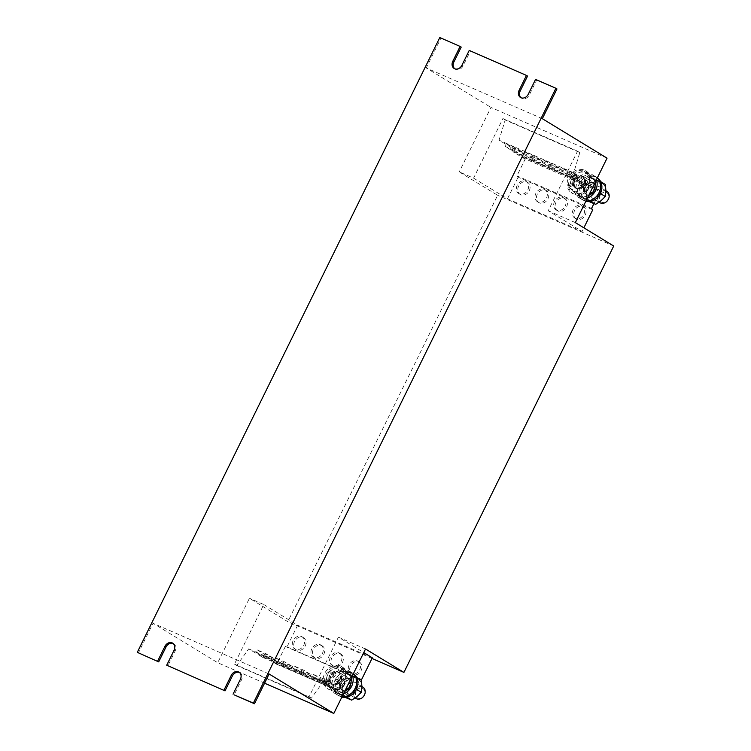 <?xml version="1.0" encoding="UTF-8"?>
<svg xmlns="http://www.w3.org/2000/svg" width="751" height="751" viewBox="0 0 751 751"><rect width="100%" height="100%" fill="white"/><g stroke="black" fill="none" stroke-linecap="round" stroke-linejoin="round"><path stroke-width="0.56" stroke-dasharray="3.75 2.82" d="M576.777 219.217A7.088 5.773 121.4 0 1 576.214 218.926A7.088 5.773 121.4 0 1 574.778 210.205A7.088 5.773 121.4 0 1 583.029 206.525A7.088 5.773 121.4 0 1 583.593 206.825A7.088 5.773 121.4 0 1 585.029 215.537A7.088 5.773 121.4 0 1 576.777 219.217M575.36 218.353A7.088 5.773 121.4 0 1 574.787 218.053A7.088 5.773 121.4 0 1 573.351 209.341A7.088 5.773 121.4 0 1 581.603 205.661A7.088 5.773 121.4 0 1 582.166 205.952A7.088 5.773 121.4 0 1 583.602 214.673A7.088 5.773 121.4 0 1 575.36 218.353M558.124 211.069A7.088 5.773 121.4 0 1 557.552 210.768A7.088 5.773 121.4 0 1 556.125 202.057A7.088 5.773 121.4 0 1 564.367 198.377A7.088 5.773 121.4 0 1 564.94 198.668A7.088 5.773 121.4 0 1 566.376 207.389A7.088 5.773 121.4 0 1 558.124 211.069M556.698 210.196A7.088 5.773 121.4 0 1 556.134 209.904A7.088 5.773 121.4 0 1 554.698 201.184A7.088 5.773 121.4 0 1 562.94 197.504A7.088 5.773 121.4 0 1 563.513 197.804A7.088 5.773 121.4 0 1 564.949 206.516A7.088 5.773 121.4 0 1 556.698 210.196M539.462 202.911A7.088 5.773 121.4 0 1 538.899 202.62A7.088 5.773 121.4 0 1 537.463 193.899A7.088 5.773 121.4 0 1 545.714 190.219A7.088 5.773 121.4 0 1 546.277 190.519A7.088 5.773 121.4 0 1 547.714 199.231A7.088 5.773 121.4 0 1 539.462 202.911M538.045 202.047A7.088 5.773 121.4 0 1 537.472 201.747A7.088 5.773 121.4 0 1 536.036 193.035A7.088 5.773 121.4 0 1 544.287 189.355A7.088 5.773 121.4 0 1 544.851 189.646A7.088 5.773 121.4 0 1 546.287 198.367A7.088 5.773 121.4 0 1 538.045 202.047M520.809 194.762A7.088 5.773 121.4 0 1 520.236 194.471A7.088 5.773 121.4 0 1 518.81 185.75A7.088 5.773 121.4 0 1 527.052 182.071A7.088 5.773 121.4 0 1 527.624 182.362A7.088 5.773 121.4 0 1 529.061 191.083A7.088 5.773 121.4 0 1 520.809 194.762M519.382 193.889A7.088 5.773 121.4 0 1 518.819 193.598A7.088 5.773 121.4 0 1 517.383 184.877A7.088 5.773 121.4 0 1 525.625 181.198A7.088 5.773 121.4 0 1 526.198 181.498A7.088 5.773 121.4 0 1 527.634 190.21A7.088 5.773 121.4 0 1 519.382 193.889M303 637.411A7.088 5.773 121.4 0 1 303.564 637.712A7.088 5.773 121.4 0 1 305 646.423A7.088 5.773 121.4 0 1 296.748 650.103A7.088 5.773 121.4 0 1 296.185 649.812A7.088 5.773 121.4 0 1 294.749 641.091A7.088 5.773 121.4 0 1 303 637.411M301.573 636.548A7.088 5.773 121.4 0 1 302.137 636.839A7.088 5.773 121.4 0 1 303.573 645.56A7.088 5.773 121.4 0 1 295.331 649.24A7.088 5.773 121.4 0 1 294.758 648.939A7.088 5.773 121.4 0 1 293.322 640.227A7.088 5.773 121.4 0 1 301.573 636.548M321.653 645.569A7.088 5.773 121.4 0 1 322.226 645.86A7.088 5.773 121.4 0 1 323.662 654.581A7.088 5.773 121.4 0 1 315.411 658.261A7.088 5.773 121.4 0 1 314.838 657.96A7.088 5.773 121.4 0 1 313.402 649.249A7.088 5.773 121.4 0 1 321.653 645.569M320.226 644.696A7.088 5.773 121.4 0 1 320.799 644.987A7.088 5.773 121.4 0 1 322.235 653.708A7.088 5.773 121.4 0 1 313.984 657.388A7.088 5.773 121.4 0 1 313.42 657.097A7.088 5.773 121.4 0 1 311.984 648.376A7.088 5.773 121.4 0 1 320.226 644.696M358.969 661.866A7.088 5.773 121.4 0 1 359.541 662.166A7.088 5.773 121.4 0 1 360.978 670.887A7.088 5.773 121.4 0 1 352.726 674.567A7.088 5.773 121.4 0 1 352.153 674.267A7.088 5.773 121.4 0 1 350.717 665.546A7.088 5.773 121.4 0 1 358.969 661.866M357.542 661.002A7.088 5.773 121.4 0 1 358.114 661.293A7.088 5.773 121.4 0 1 359.551 670.014A7.088 5.773 121.4 0 1 351.299 673.694A7.088 5.773 121.4 0 1 350.736 673.394A7.088 5.773 121.4 0 1 349.299 664.682A7.088 5.773 121.4 0 1 357.542 661.002M340.316 653.717A7.088 5.773 121.4 0 1 340.879 654.018A7.088 5.773 121.4 0 1 342.315 662.729A7.088 5.773 121.4 0 1 334.064 666.409A7.088 5.773 121.4 0 1 333.5 666.118A7.088 5.773 121.4 0 1 332.064 657.397A7.088 5.773 121.4 0 1 340.316 653.717M338.889 652.844A7.088 5.773 121.4 0 1 339.452 653.145A7.088 5.773 121.4 0 1 340.888 661.866A7.088 5.773 121.4 0 1 332.637 665.546A7.088 5.773 121.4 0 1 332.073 665.245A7.088 5.773 121.4 0 1 330.637 656.524A7.088 5.773 121.4 0 1 338.889 652.844M606.883 191.355A6.646 5.417 -58.6 0 0 598.66 194.453A6.646 5.417 -58.6 0 0 599.965 202.704M591.488 190.078A6.646 5.417 -58.6 0 0 592.792 198.32A6.646 5.417 -58.6 0 0 601.016 195.222A6.646 5.417 -58.6 0 0 599.711 186.98A6.646 5.417 -58.6 0 0 591.488 190.078M600.152 195.298A5.417 4.412 -58.6 0 0 601.382 202.113A5.417 4.412 -58.6 0 0 607.916 199.494A5.417 4.412 -58.6 0 0 606.695 192.678A5.417 4.412 -58.6 0 0 600.152 195.298M585.78 186.595A6.646 5.417 -58.6 0 0 587.085 194.847A6.646 5.417 -58.6 0 0 595.308 191.749A6.646 5.417 -58.6 0 0 594.003 183.497A6.646 5.417 -58.6 0 0 585.78 186.595M584.353 185.732A6.646 5.417 -58.6 0 0 585.658 193.974A6.646 5.417 -58.6 0 0 593.881 190.876A6.646 5.417 -58.6 0 0 592.577 182.634A6.646 5.417 -58.6 0 0 584.353 185.732M587.385 198.123A13.293 10.824 121.4 0 1 578.692 197.504A13.293 10.824 121.4 0 1 575.66 181.817A13.293 10.824 121.4 0 1 592.53 174.814A13.293 10.824 121.4 0 1 596.444 179.705M586.005 200.921A13.293 10.824 121.4 0 1 582.203 199.644A13.293 10.824 121.4 0 1 579.171 183.957A13.293 10.824 121.4 0 1 596.041 176.954A13.293 10.824 121.4 0 1 597.327 177.912M575.144 180.109A6.646 5.417 -58.6 0 0 576.449 188.36A6.646 5.417 -58.6 0 0 584.672 185.253A6.646 5.417 -58.6 0 0 583.367 177.011A6.646 5.417 -58.6 0 0 575.144 180.109M573.717 179.245A6.646 5.417 -58.6 0 0 575.022 187.487A6.646 5.417 -58.6 0 0 583.245 184.389A6.646 5.417 -58.6 0 0 581.941 176.138A6.646 5.417 -58.6 0 0 573.717 179.245M362.921 687.156A6.646 5.417 -58.6 0 0 354.697 690.253A6.646 5.417 -58.6 0 0 356.002 698.505M347.516 685.879A6.646 5.417 -58.6 0 0 348.83 694.121A6.646 5.417 -58.6 0 0 357.054 691.023A6.646 5.417 -58.6 0 0 355.749 682.781A6.646 5.417 -58.6 0 0 347.516 685.879M356.19 691.098A5.417 4.412 -58.6 0 0 357.42 697.914A5.417 4.412 -58.6 0 0 363.953 695.295A5.417 4.412 -58.6 0 0 362.733 688.479A5.417 4.412 -58.6 0 0 356.19 691.098M341.818 682.396A6.646 5.417 -58.6 0 0 343.123 690.648A6.646 5.417 -58.6 0 0 351.346 687.55A6.646 5.417 -58.6 0 0 350.041 679.298A6.646 5.417 -58.6 0 0 341.818 682.396M340.391 681.533A6.646 5.417 -58.6 0 0 341.696 689.775A6.646 5.417 -58.6 0 0 349.919 686.677A6.646 5.417 -58.6 0 0 348.614 678.425A6.646 5.417 -58.6 0 0 340.391 681.533M343.423 693.924A13.293 10.824 121.4 0 1 334.73 693.304A13.293 10.824 121.4 0 1 331.698 677.618A13.293 10.824 121.4 0 1 348.567 670.615A13.293 10.824 121.4 0 1 352.482 675.506M342.043 696.721A13.293 10.824 121.4 0 1 338.241 695.445A13.293 10.824 121.4 0 1 335.209 679.758A13.293 10.824 121.4 0 1 352.078 672.755A13.293 10.824 121.4 0 1 353.364 673.713M331.182 675.909A6.646 5.417 -58.6 0 0 332.486 684.161A6.646 5.417 -58.6 0 0 340.71 681.054A6.646 5.417 -58.6 0 0 339.405 672.812A6.646 5.417 -58.6 0 0 331.182 675.909M329.755 675.046A6.646 5.417 -58.6 0 0 331.06 683.288A6.646 5.417 -58.6 0 0 339.283 680.19A6.646 5.417 -58.6 0 0 337.978 671.938A6.646 5.417 -58.6 0 0 329.755 675.046M593.919 203.652L600.321 190.651L598.378 189.468L597.815 190.604L587.592 184.361L587.442 181.179L573.68 172.786L579.828 152.556L577.547 151.167L548.221 210.759L582.109 231.43L583.884 227.816M577.547 151.167L502.917 118.555L473.59 178.147L459.246 171.885L497.631 195.288L287.821 621.678L249.435 598.275L217.724 662.729L153.016 623.264L138.372 653.013M607.052 158.151L490.957 107.431L459.246 171.885M575.332 222.606L548.221 210.759M571.68 192.969A13.067 10.645 121.4 0 0 587.573 187.356A13.067 10.645 121.4 0 0 585.282 170.655A13.067 10.645 121.4 0 0 573.032 172.148A13.067 10.645 121.4 0 0 567.155 184.943L572.037 183.3L572.196 184.615L567.315 186.257A13.067 10.645 121.4 0 0 571.68 192.969L573.107 193.842A13.067 10.645 121.4 0 1 568.742 187.121L567.315 186.257M263.779 604.536L297.668 625.207L287.013 646.864L285.361 646.451L276.612 664.241L274.669 663.058L275.223 661.922L264.99 655.689L262.503 657.266L248.741 648.864L236.743 665.527L234.453 664.137L263.779 604.536L249.435 598.275M234.453 664.137L309.083 696.74L338.41 637.148L363.756 652.6M365.53 648.995L338.41 637.148M264.577 683.194L217.724 662.729M327.718 688.77A13.067 10.645 121.4 0 0 343.611 683.157A13.067 10.645 121.4 0 0 341.32 666.456A13.067 10.645 121.4 0 0 329.069 667.939A13.067 10.645 121.4 0 0 323.193 680.744L328.074 679.101L328.234 680.415L323.352 682.058A13.067 10.645 121.4 0 0 327.718 688.77L329.145 689.643A13.067 10.645 121.4 0 1 324.779 682.922L323.352 682.058M535.566 79.399L536.665 80.066L529.352 94.945A6.092 4.966 121.4 0 1 521.616 98.146A6.092 4.966 121.4 0 1 521.091 97.771M556.979 88.947L536.665 80.066M527.549 76.086L470.333 51.077L463.01 65.957A6.092 4.966 121.4 0 1 455.275 69.167A6.092 4.966 121.4 0 1 454.759 68.782M469.234 50.411L470.333 51.077M173.171 643.513A6.092 4.966 121.4 0 1 173.744 643.804A6.092 4.966 121.4 0 1 175.133 651.004L167.811 665.874M269.102 673.985L153.016 623.264M239.503 672.502A6.092 4.966 121.4 0 1 240.076 672.793A6.092 4.966 121.4 0 1 241.465 679.984L234.152 694.863M371.989 658.458L287.821 621.678M372.299 657.82L297.668 625.207M613.717 246.018L497.631 195.288M473.59 178.147L507.479 198.818L582.109 231.43M542.344 118.696L426.249 67.966L490.957 107.431M461.208 47.097L440.893 38.217L426.249 67.966M439.795 37.55L440.893 38.217M597.815 190.604L523.184 157.992L512.961 151.749L512.811 148.567L499.049 140.174L505.198 119.953L502.917 118.555M598.378 189.468L523.747 156.856L523.184 157.992M587.592 184.361L512.961 151.749M587.442 181.179L512.811 148.567M543.649 160.132L553.102 164.262L560.237 168.609L550.783 164.478L543.649 160.132L542.382 162.704L551.835 166.835L553.102 164.262M562.311 168.28L571.764 172.411L578.89 176.757L569.436 172.627L562.311 168.28L561.044 170.862L570.497 174.992L571.764 172.411M573.68 172.786L499.049 140.174M579.828 152.556L505.198 119.953M592.764 209.773L518.134 177.161L516.932 175.837L525.691 158.039L523.747 156.856M591.563 208.449L516.932 175.837M600.321 190.651L525.691 158.039M506.334 143.826L515.787 147.956L522.921 152.303L513.468 148.172L506.334 143.826L505.066 146.407L514.519 150.538L515.787 147.956M524.996 151.974L534.449 156.105L541.574 160.461L532.121 156.33L524.996 151.974L523.729 154.556L533.182 158.686L534.449 156.105M507.479 198.818L518.134 177.161M275.223 661.922L349.853 694.534L339.621 688.292L337.133 689.869L323.371 681.476L311.374 698.139L309.083 696.74M274.669 663.058L349.299 695.67L349.853 694.534M264.99 655.689L339.621 688.292M262.503 657.266L337.133 689.869M284.141 664.804L274.688 660.673L281.813 665.02L291.266 669.15L284.141 664.804L285.408 662.222L275.955 658.092L274.688 660.673M265.488 656.646L256.035 652.516L263.16 656.862L272.613 660.993L265.488 656.646L266.755 654.065L257.302 649.934L256.035 652.516M248.741 648.864L323.371 681.476M236.743 665.527L311.374 698.139M287.013 646.864L361.644 679.477M285.361 646.451L359.992 679.054M276.612 664.241L349.299 695.67M321.456 681.101L312.003 676.97L319.128 681.317L328.581 685.447L321.456 681.101L322.723 678.528L313.27 674.398L312.003 676.97M302.803 672.952L293.35 668.822L300.475 673.168L309.928 677.299L302.803 672.952L304.071 670.371L294.617 666.24L293.35 668.822M359.851 679.345L351.233 696.853M351.994 676.876L344.456 669.563L333.622 674.342L328.9 671.469L326.76 677.214L325.596 683.57L333.134 690.882L343.967 686.104L346.511 687.644M343.967 686.104L345.131 679.749L347.272 673.994L351.853 676.792M347.272 673.994L339.734 666.681L344.456 669.563M328.9 671.469L333.829 668.775L339.734 666.681M333.622 674.342L332.458 680.697L330.318 686.452L337.856 693.764L344.756 691.22M325.596 683.57L330.318 686.452M333.134 690.882L337.856 693.764M328.074 679.101L329.745 679.58A6.759 5.501 121.4 0 1 332.937 673.178A6.759 5.501 121.4 0 1 339.133 672.52A6.759 5.501 121.4 0 1 340.316 681.148A6.759 5.501 121.4 0 1 332.102 684.048A6.759 5.501 121.4 0 1 329.905 680.885L326.497 682.349A11.077 9.021 121.4 0 1 326.338 681.035L329.501 679.974L329.661 681.279L328.234 680.415M323.193 680.744L324.62 681.617L326.338 681.035A11.077 9.021 -58.6 0 1 326.76 677.214A11.077 9.021 121.4 0 1 333.829 668.775A11.077 9.021 121.4 0 1 343.01 670.042A11.077 9.021 121.4 0 1 345.131 679.749A11.077 9.021 121.4 0 1 338.063 688.198A11.077 9.021 121.4 0 1 328.872 686.93A11.077 9.021 121.4 0 1 326.497 682.349L324.779 682.922M334.58 690.404A11.077 9.021 -58.6 0 0 343.761 691.671A11.077 9.021 -58.6 0 0 350.83 683.232A11.077 9.021 -58.6 0 0 348.717 673.516A11.077 9.021 121.4 0 0 339.527 672.248A11.077 9.021 -58.6 0 0 332.458 680.697A11.077 9.021 -58.6 0 0 334.58 690.404M351.327 693.07L356.65 689.456L356.199 683.157L356.734 677.449L351.459 675.055A11.077 9.021 121.4 0 1 356.199 683.157A11.077 9.021 121.4 0 1 351.327 693.07A11.077 9.021 121.4 0 1 341.705 694.891L346.981 697.275L351.327 693.07M347.159 673.262L341.836 676.876A11.077 9.021 121.4 0 1 351.459 675.055L347.159 673.262L351.89 676.144L361.466 680.331M351.89 676.144L347.544 680.359L342.221 683.964L342.663 690.272L342.127 695.98L345.244 697.407M335.706 679.186L339.94 681.044L339.311 682.33L335.068 680.481A13.067 10.645 121.4 0 0 338.354 695.257A13.067 10.645 121.4 0 0 354.247 689.643A13.067 10.645 121.4 0 0 351.956 672.943A13.067 10.645 121.4 0 0 335.706 679.186L341.367 681.908L340.738 683.203L337.988 682.002A11.077 9.021 121.4 0 1 338.626 680.716A11.077 9.021 -58.6 0 1 341.836 676.876L337.499 681.091L342.221 683.964M337.499 681.091L336.964 686.789L337.406 693.098L342.127 695.98M337.406 693.098L341.705 694.891A11.077 9.021 121.4 0 1 336.964 686.789A11.077 9.021 121.4 0 1 337.988 682.002L335.068 680.481M347.403 698.364A11.077 9.021 -58.6 0 0 357.025 696.543A11.077 9.021 -58.6 0 0 361.907 686.63A11.077 9.021 121.4 0 0 357.166 678.538A11.077 9.021 -58.6 0 0 347.544 680.359A11.077 9.021 -58.6 0 0 342.663 690.272A11.077 9.021 -58.6 0 0 347.403 698.364M337.133 680.059A13.067 10.645 121.4 0 1 353.383 673.816A13.067 10.645 121.4 0 1 353.665 673.994M341.874 697.059A13.067 10.645 121.4 0 1 339.781 696.13A13.067 10.645 121.4 0 1 336.495 681.345M339.94 681.044L340.776 681.457A6.759 5.501 121.4 0 1 348.999 678.538A6.759 5.501 121.4 0 1 350.182 687.165A6.759 5.501 121.4 0 1 341.968 690.075A6.759 5.501 121.4 0 1 340.137 682.753L339.311 682.33M340.137 682.753L340.907 683.222A6.759 5.501 121.4 0 0 342.738 690.535C340.55 689.005 339.968 686.592 341.001 683.297M341.639 682.002C344.531 678.453 347.244 677.449 349.769 679.007A6.759 5.501 121.4 0 1 350.952 687.634A6.759 5.501 121.4 0 1 342.738 690.535L341.968 690.075C344.653 691.408 347.253 690.582 349.759 687.587C351.919 682.941 351.665 679.918 348.999 678.538L349.769 679.007A6.759 5.501 121.4 0 0 341.545 681.927L340.776 681.457M324.62 681.617A13.067 10.645 121.4 0 1 330.496 668.812A13.067 10.645 121.4 0 1 342.747 667.329A13.067 10.645 121.4 0 1 345.028 684.03A13.067 10.645 121.4 0 1 329.145 689.643M595.956 181.075L588.427 173.763L583.489 176.457L577.585 178.55L572.863 175.668L570.722 181.413L569.558 187.769L577.097 195.082L587.93 190.303L590.474 191.852M587.93 190.303L589.094 183.948L591.234 178.194L595.815 180.991M591.234 178.194L583.696 170.881L588.427 173.763M572.863 175.668L577.791 172.974L583.696 170.881M577.585 178.55L576.421 184.896L574.28 190.651L581.818 197.964L588.718 195.42M569.558 187.769L574.28 190.651M577.097 195.082L581.818 197.964M572.037 183.3L573.708 183.779A6.759 5.501 121.4 0 1 576.899 177.377A6.759 5.501 121.4 0 1 583.095 176.72A6.759 5.501 121.4 0 1 584.278 185.347A6.759 5.501 121.4 0 1 576.064 188.248A6.759 5.501 121.4 0 1 573.867 185.084L570.469 186.548A11.077 9.021 121.4 0 1 570.309 185.234L573.464 184.173L573.623 185.478L573.107 184.615L572.196 184.615M567.155 184.943L568.582 185.816L570.309 185.234A11.077 9.021 -58.6 0 1 570.722 181.413A11.077 9.021 121.4 0 1 577.791 172.974A11.077 9.021 121.4 0 1 586.982 174.241A11.077 9.021 121.4 0 1 589.094 183.948A11.077 9.021 121.4 0 1 582.025 192.397A11.077 9.021 121.4 0 1 572.835 191.129A11.077 9.021 121.4 0 1 570.469 186.548L568.742 187.121M578.542 194.603A11.077 9.021 -58.6 0 0 587.733 195.87A11.077 9.021 -58.6 0 0 594.801 187.431A11.077 9.021 -58.6 0 0 592.68 177.715A11.077 9.021 121.4 0 0 583.489 176.457A11.077 9.021 -58.6 0 0 576.421 184.896A11.077 9.021 -58.6 0 0 578.542 194.603M595.29 197.269L600.612 193.655L600.171 187.356L600.706 181.648L595.421 179.254A11.077 9.021 121.4 0 1 600.171 187.356A11.077 9.021 121.4 0 1 595.29 197.269A11.077 9.021 121.4 0 1 585.667 199.09L590.943 201.475L595.29 197.269M591.131 177.461L585.808 181.075A11.077 9.021 121.4 0 1 595.421 179.254L591.131 177.461L595.853 180.343L605.428 184.53M595.853 180.343L591.506 184.558L586.184 188.163L586.625 194.471L586.09 200.179L589.206 201.606M579.669 183.385L583.912 185.244L583.274 186.53L579.03 184.68A13.067 10.645 121.4 0 0 582.316 199.456A13.067 10.645 121.4 0 0 598.209 193.842A13.067 10.645 121.4 0 0 595.928 177.142A13.067 10.645 121.4 0 0 579.669 183.385L585.329 186.107L584.7 187.403L581.95 186.201A11.077 9.021 121.4 0 1 582.588 184.915A11.077 9.021 -58.6 0 1 585.808 181.075L581.462 185.29L586.184 188.163M581.462 185.29L580.927 190.989L581.368 197.297L586.09 200.179M581.368 197.297L585.667 199.09A11.077 9.021 121.4 0 1 580.927 190.989A11.077 9.021 121.4 0 1 581.95 186.201L579.03 184.68M591.366 202.563A11.077 9.021 -58.6 0 0 600.988 200.742A11.077 9.021 -58.6 0 0 605.869 190.829A11.077 9.021 121.4 0 0 601.129 182.737A11.077 9.021 -58.6 0 0 591.506 184.558A11.077 9.021 -58.6 0 0 586.625 194.471A11.077 9.021 -58.6 0 0 591.366 202.563M581.096 184.258A13.067 10.645 121.4 0 1 597.355 178.015A13.067 10.645 121.4 0 1 597.627 178.194M585.846 201.259A13.067 10.645 121.4 0 1 583.743 200.329A13.067 10.645 121.4 0 1 580.457 185.544M583.912 185.244L584.738 185.657A6.759 5.501 121.4 0 1 592.971 182.737A6.759 5.501 121.4 0 1 594.144 191.364A6.759 5.501 121.4 0 1 585.93 194.274A6.759 5.501 121.4 0 1 584.1 186.952L583.274 186.53M584.1 186.952L584.869 187.421A6.759 5.501 121.4 0 0 586.7 194.734C584.513 193.204 583.94 190.792 584.973 187.497M585.602 186.201C588.493 182.653 591.206 181.648 593.731 183.206A6.759 5.501 121.4 0 1 594.914 191.834A6.759 5.501 121.4 0 1 586.7 194.734L585.93 194.274C588.615 195.607 591.215 194.781 593.722 191.787C595.881 187.14 595.627 184.117 592.971 182.737L593.731 183.206A6.759 5.501 121.4 0 0 585.508 186.126L584.738 185.657M568.582 185.816A13.067 10.645 121.4 0 1 574.459 173.012A13.067 10.645 121.4 0 1 586.709 171.528A13.067 10.645 121.4 0 1 589 188.229A13.067 10.645 121.4 0 1 573.107 193.842M294.617 666.24L301.742 670.587L311.196 674.717L304.071 670.371M311.196 674.717L309.928 677.299M301.742 670.587L300.475 673.168M313.27 674.398L320.405 678.744L329.858 682.875L322.723 678.528M329.858 682.875L328.581 685.447M320.405 678.744L319.128 681.317M257.302 649.934L264.427 654.29L273.88 658.42L266.755 654.065M273.88 658.42L272.613 660.993M264.427 654.29L263.16 656.862M275.955 658.092L283.089 662.438L292.543 666.569L285.408 662.222M292.543 666.569L291.266 669.15M283.089 662.438L281.813 665.02M533.182 158.686L540.307 163.033L530.854 158.902L523.729 154.556M530.854 158.902L532.121 156.33M540.307 163.033L541.574 160.461M514.519 150.538L521.654 154.884L512.201 150.754L505.066 146.407M512.201 150.754L513.468 148.172M521.654 154.884L522.921 152.303M570.497 174.992L577.622 179.339L568.169 175.208L561.044 170.862M568.169 175.208L569.436 172.627M577.622 179.339L578.89 176.757M551.835 166.835L558.969 171.19L549.516 167.06L542.382 162.704M549.516 167.06L550.783 164.478M558.969 171.19L560.237 168.609M461.912 65.29L463.01 65.957M240.376 679.317L241.465 679.984M174.035 650.328L175.133 651.004M528.253 94.269L529.352 94.945M328.976 679.111A6.759 5.501 121.4 0 1 332.167 672.718A6.759 5.501 121.4 0 1 338.363 672.051A6.759 5.501 121.4 0 1 339.546 680.678A6.759 5.501 121.4 0 1 331.332 683.579A6.759 5.501 121.4 0 1 329.135 680.415M572.947 183.31A6.759 5.501 121.4 0 1 576.13 176.917A6.759 5.501 121.4 0 1 582.325 176.25A6.759 5.501 121.4 0 1 583.508 184.877A6.759 5.501 121.4 0 1 575.294 187.778A6.759 5.501 121.4 0 1 573.107 184.615M574.787 218.053L576.214 218.926M556.134 209.904L557.552 210.768M537.472 201.747L538.899 202.62M518.819 193.598L520.236 194.471M302.137 636.839L303.564 637.712M320.799 644.987L322.226 645.86M358.114 661.293L359.541 662.166M339.452 653.145L340.879 654.018M599.101 202.169L592.792 198.32M587.085 194.847L585.658 193.974M592.53 174.814L596.041 176.954M576.449 188.36L575.022 187.487M355.139 697.97L348.83 694.121M343.123 690.648L341.696 689.775M348.567 670.615L352.078 672.755M332.486 684.161L331.06 683.288M454.177 68.491L455.275 69.167M238.987 672.126L240.076 672.793M172.646 643.138L173.744 643.804M520.518 97.48L521.616 98.146M339.405 672.812L337.978 671.938M334.73 693.304L338.241 695.445M338.354 695.257L339.781 696.13M351.956 672.943L353.383 673.816M341.32 666.456L342.747 667.329M329.839 679.702C329.914 676.754 331.21 674.445 333.716 672.774L336.711 671.873L339.133 672.52L338.363 672.051C341.02 673.431 341.273 676.454 339.123 681.101C336.617 684.095 334.017 684.921 331.332 683.579L329.989 680.988M350.041 679.298L348.614 678.425M361.907 686.536L355.749 682.781M583.367 177.011L581.941 176.138M578.692 197.504L582.203 199.644M582.316 199.456L583.743 200.329M595.928 177.142L597.355 178.015M585.282 170.655L586.709 171.528M573.802 183.901C573.886 180.953 575.172 178.644 577.679 176.973L583.095 176.72L582.325 176.25C584.991 177.63 585.245 180.653 583.086 185.3C580.579 188.294 577.979 189.121 575.294 187.778L573.952 185.187M594.003 183.497L592.577 182.634M605.869 190.735L599.711 186.98M332.073 665.245L333.5 666.118M350.736 673.394L352.153 674.267M313.42 657.097L314.838 657.96M294.758 648.939L296.185 649.812M526.198 181.498L527.624 182.362M544.851 189.646L546.277 190.519M563.513 197.804L564.94 198.668M582.166 205.952L583.593 206.825"/><path stroke-width="1.13" d="M599.101 202.169L599.965 202.704A6.646 5.417 -58.6 0 0 608.188 199.597A6.646 5.417 -58.6 0 0 606.883 191.355L605.869 190.735M596.444 179.705A13.293 10.824 121.4 0 1 595.562 190.51A13.293 10.824 121.4 0 1 587.385 198.123M597.327 177.912A13.293 10.824 121.4 0 1 599.073 192.65A13.293 10.824 121.4 0 1 586.005 200.921M355.139 697.97L356.002 698.505A6.646 5.417 -58.6 0 0 364.226 695.398A6.646 5.417 -58.6 0 0 362.921 687.156L361.907 686.536M352.482 675.506A13.293 10.824 121.4 0 1 351.599 686.311A13.293 10.824 121.4 0 1 343.423 693.924M353.364 673.713A13.293 10.824 121.4 0 1 355.11 688.451A13.293 10.824 121.4 0 1 342.043 696.721M403.916 672.408L365.53 648.995L333.81 713.45L269.102 673.985L254.467 703.734L253.369 703.067L555.89 88.271L556.979 88.947L542.344 118.696L607.052 158.151L575.332 222.606L613.717 246.018L403.916 672.408L371.989 658.458M333.81 713.45L264.577 683.194M225.028 690.873L166.713 665.208L225.028 690.873L232.35 676.003A6.092 4.966 121.4 0 1 239.503 672.502M253.369 703.067L234.152 694.863L254.467 703.734M555.89 88.271L535.566 79.399L528.253 94.269A6.092 4.966 121.4 0 1 520.518 97.48A6.092 4.966 121.4 0 1 519.129 90.289L526.451 75.41L527.549 76.086L520.227 90.955A6.092 4.966 121.4 0 0 521.091 97.771M526.451 75.41L469.234 50.411L461.912 65.29A6.092 4.966 121.4 0 1 454.177 68.491A6.092 4.966 121.4 0 1 452.787 61.3L460.11 46.431L461.208 47.097L453.886 61.967A6.092 4.966 121.4 0 0 454.759 68.782M137.283 652.347L158.696 661.884L137.283 652.347L439.795 37.55L460.11 46.431M158.696 661.884L166.009 647.015A6.092 4.966 121.4 0 1 173.171 643.513M363.756 652.6L372.299 657.82L361.644 679.477L359.851 679.345M157.597 661.218L164.91 646.348A6.092 4.966 121.4 0 1 172.646 643.138A6.092 4.966 121.4 0 1 174.035 650.328L166.713 665.208M223.929 690.207L231.252 675.327A6.092 4.966 121.4 0 1 238.987 672.126A6.092 4.966 121.4 0 1 240.376 679.317L233.054 694.187M583.884 227.816L592.764 209.773L591.563 208.449L593.919 203.652M346.511 687.644L348.689 688.977L350.83 683.232L351.853 676.792M344.756 691.22L348.689 688.977M346.981 697.275L351.703 700.157L357.025 696.543L361.372 692.338L361.907 686.63L361.466 680.331L356.734 677.449M356.087 689.784L356.65 689.456L361.372 692.338M345.244 697.407L351.703 700.157M353.665 673.994A13.067 10.645 121.4 0 1 356.256 689.465A13.067 10.645 121.4 0 1 341.874 697.059M590.474 191.852L592.661 193.185L594.801 187.431L595.815 180.991M588.718 195.42L592.661 193.185M590.943 201.475L595.665 204.356L600.988 200.742L605.334 196.537L605.869 190.829L605.428 184.53L600.706 181.648M600.058 193.983L600.612 193.655L605.334 196.537M589.206 201.606L595.665 204.356M597.627 178.194A13.067 10.645 121.4 0 1 600.227 193.664A13.067 10.645 121.4 0 1 585.846 201.259M452.787 61.3L453.886 61.967M231.252 675.327L232.35 676.003M164.91 646.348L166.009 647.015M519.129 90.289L520.227 90.955"/></g></svg>
